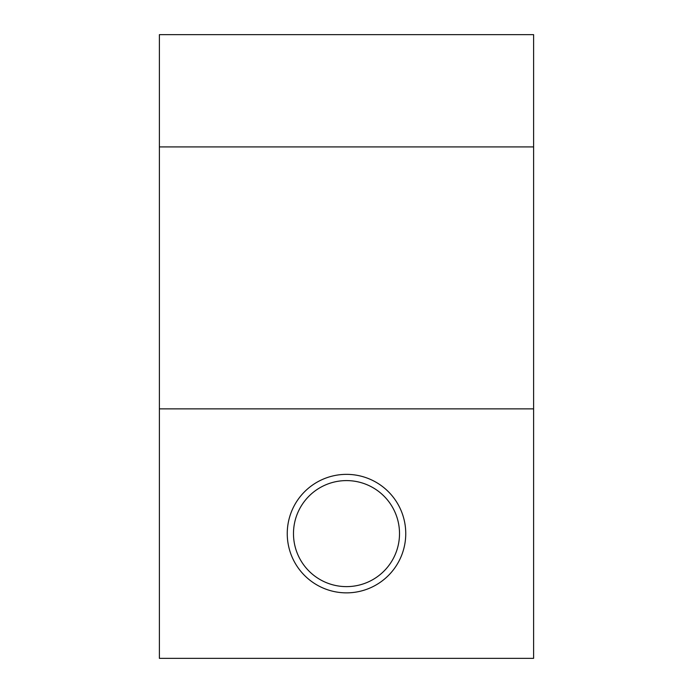 <?xml version="1.0" encoding="UTF-8"?>
<svg xmlns="http://www.w3.org/2000/svg" width="693" height="693" viewBox="0 0 693 693"><rect width="100%" height="100%" fill="white"/><g stroke="black" fill="none" stroke-linecap="round" stroke-linejoin="round"><path stroke-width="1.04" d="M346.5 592.861A59.252 59.252 0 0 1 287.249 533.61A59.252 59.252 0 0 1 346.5 474.358A59.252 59.252 0 0 1 405.751 533.61A59.252 59.252 0 0 1 346.5 592.861M346.5 480.595A53.014 53.014 0 0 0 293.486 533.61A53.014 53.014 0 0 0 346.5 586.625A53.014 53.014 0 0 0 399.514 533.61A53.014 53.014 0 0 0 346.5 480.595M533.61 146.916L533.61 658.35L159.39 658.35L159.39 34.65L533.61 34.65L533.61 146.916L159.39 146.916M533.61 408.87L159.39 408.87"/></g></svg>
